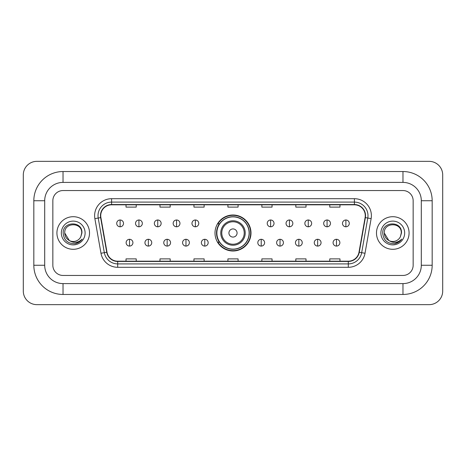 <?xml version="1.0" encoding="UTF-8"?>
<svg xmlns="http://www.w3.org/2000/svg" width="466" height="466" viewBox="0 0 466 466"><rect width="100%" height="100%" fill="white"/><g stroke="black" fill="none" stroke-linecap="round" stroke-linejoin="round"><path stroke-width="0.7" d="M215.001 233A17.999 17.999 0 0 0 233 250.999A17.999 17.999 0 0 0 250.999 233A17.999 17.999 0 0 0 233 215.001A17.999 17.999 0 0 0 215.001 233M219.317 242.169A16.473 16.473 0 0 1 219.317 223.831M56.922 233A16.298 16.298 0 0 0 73.22 249.298A16.298 16.298 0 0 0 89.519 233A16.298 16.298 0 0 0 73.22 216.702A16.298 16.298 0 0 0 56.922 233A16.298 16.298 0 0 0 73.22 249.298A16.298 16.298 0 0 0 89.519 233A16.298 16.298 0 0 0 73.22 216.702A16.298 16.298 0 0 0 56.922 233M376.481 233A16.298 16.298 0 0 0 392.78 249.298A16.298 16.298 0 0 0 409.078 233A16.298 16.298 0 0 0 392.78 216.702A16.298 16.298 0 0 0 376.481 233A16.298 16.298 0 0 0 392.78 249.298A16.298 16.298 0 0 0 409.078 233A16.298 16.298 0 0 0 392.78 216.702A16.298 16.298 0 0 0 376.481 233M100.726 215.682A10.869 10.869 0 0 1 111.595 204.813L354.405 204.813A10.869 10.869 0 0 1 365.105 217.57L359.001 252.205A10.869 10.869 0 0 1 348.3 261.187L117.7 261.187A10.869 10.869 0 0 1 106.999 252.205L100.895 217.57A10.869 10.869 0 0 1 100.726 215.682M100.458 215.682A11.137 11.137 0 0 0 100.627 217.616L106.731 252.252A11.137 11.137 0 0 0 117.7 261.461L348.3 261.461A11.137 11.137 0 0 0 359.269 252.252L365.373 217.616A11.137 11.137 0 0 0 354.405 204.539L111.595 204.539A11.137 11.137 0 0 0 100.458 215.682M94.872 218.63A16.98 16.98 0 0 1 111.595 198.702L354.405 198.702A16.98 16.98 0 0 1 371.128 218.63L365.018 253.265A16.98 16.98 0 0 1 348.3 267.298L117.7 267.298A16.98 16.98 0 0 1 100.982 253.265L94.872 218.63L98.215 218.041A13.584 13.584 0 0 1 111.595 202.098L354.405 202.098A13.584 13.584 0 0 1 367.785 218.041L361.674 252.677A13.584 13.584 0 0 1 348.3 263.902L117.7 263.902A13.584 13.584 0 0 1 104.326 252.677L98.215 218.041A13.584 13.584 0 0 1 98.011 215.682M413.156 200.741A10.188 10.188 0 0 0 402.968 190.553L63.032 190.553A10.188 10.188 0 0 0 52.844 200.741L52.844 265.259A10.188 10.188 0 0 0 63.032 275.447L402.968 275.447A10.188 10.188 0 0 0 413.156 265.259L413.156 200.741A10.188 10.188 0 0 0 402.968 190.553L63.032 190.553A10.188 10.188 0 0 0 52.844 200.741L52.844 265.259A10.188 10.188 0 0 0 63.032 275.447L402.968 275.447A10.188 10.188 0 0 0 413.156 265.259L413.156 200.741M359.269 252.252L361.674 252.677L367.785 218.041L371.128 218.63M227.909 204.813L227.909 207.114L238.091 207.114L238.091 204.813M193.949 204.813L193.949 207.114L204.137 207.114L204.137 204.813M159.989 204.813L159.989 207.114L170.177 207.114L170.177 204.813M126.03 204.813L126.03 207.114L136.218 207.114L136.218 204.813M261.863 204.813L261.863 207.114L272.051 207.114L272.051 204.813M295.823 204.813L295.823 207.114L306.011 207.114L306.011 204.813M329.782 204.813L329.782 207.114L339.97 207.114L339.97 204.813M238.091 261.187L238.091 258.886L227.909 258.886L227.909 261.187M204.137 261.187L204.137 258.886L193.949 258.886L193.949 261.187M170.177 261.187L170.177 258.886L159.989 258.886L159.989 261.187M136.218 261.187L136.218 258.886L126.03 258.886L126.03 261.187M272.051 261.187L272.051 258.886L261.863 258.886L261.863 261.187M306.011 261.187L306.011 258.886L295.823 258.886L295.823 261.187M339.97 261.187L339.97 258.886L329.782 258.886L329.782 261.187M63.032 171.535L63.032 182.398L402.968 182.398L402.968 171.535A29.207 29.207 0 0 1 432.174 200.741A29.207 29.207 0 0 0 402.968 171.535L63.032 171.535A29.207 29.207 0 0 0 33.826 200.741L33.826 265.259A29.207 29.207 0 0 0 63.032 294.465L402.968 294.465A29.207 29.207 0 0 0 432.174 265.259L432.174 200.741L421.305 200.741A18.337 18.337 0 0 0 402.968 182.398L63.032 182.398A18.337 18.337 0 0 0 44.695 200.741L44.695 265.259A18.337 18.337 0 0 0 63.032 283.602L402.968 283.602A18.337 18.337 0 0 0 421.305 265.259L421.305 200.741L421.305 265.259L432.174 265.259M442.7 174.931A13.584 13.584 0 0 0 429.116 161.347L36.884 161.347A13.584 13.584 0 0 0 23.3 174.931L23.3 291.069A13.584 13.584 0 0 0 36.884 304.653L429.116 304.653A13.584 13.584 0 0 0 442.7 291.069L442.7 174.931M69.347 240.555L64.733 233C64.209 222.049 82.232 222.049 81.713 233L80.781 236.862L81.917 233C82.756 220.738 62.788 221.041 63.16 233C63.836 240.223 67.815 243.776 75.102 243.66C78.067 243.089 80.42 241.574 82.156 239.11C78.236 242.873 73.989 243.369 69.411 240.584A8.487 8.487 0 0 0 80.781 236.862L81.707 233.117M69.411 240.584C66.44 238.947 64.879 236.419 64.733 233M61.337 233A11.883 11.883 0 0 0 73.22 244.883A11.883 11.883 0 0 0 85.109 233A11.883 11.883 0 0 0 73.22 221.117A11.883 11.883 0 0 0 61.337 233M82.133 239.145L79.121 242.075M79.051 242.122L75.154 243.648M237.078 233A4.078 4.078 0 0 0 233 228.923A4.078 4.078 0 0 0 228.923 233A4.078 4.078 0 0 0 233 237.078A4.078 4.078 0 0 0 237.078 233M245.227 233A12.227 12.227 0 0 0 233 220.773A12.227 12.227 0 0 0 220.773 233A12.227 12.227 0 0 0 233 245.227A12.227 12.227 0 0 0 245.227 233A12.227 12.227 0 0 1 233 245.227A12.227 12.227 0 0 1 220.773 233M249.129 233A16.129 16.129 0 0 0 233 216.871A16.129 16.129 0 0 0 216.871 233A16.129 16.129 0 0 0 233 249.129A16.129 16.129 0 0 0 249.129 233M250.661 233A17.661 17.661 0 0 1 217.907 242.169L219.544 242.169A16.281 16.281 0 0 0 243.77 245.209A16.281 16.281 0 0 0 243.77 220.791A16.281 16.281 0 0 0 219.544 223.831L217.907 223.831A17.661 17.661 0 0 1 250.661 233M120.117 219.993A3.396 3.396 0 0 0 116.721 223.389A3.396 3.396 0 0 0 120.117 226.785A3.396 3.396 0 0 0 123.513 223.389A3.396 3.396 0 0 0 120.117 219.993L120.117 226.785A3.396 3.396 0 0 0 123.513 223.389A3.396 3.396 0 0 0 120.117 219.993M138.932 219.993A3.396 3.396 0 0 0 135.536 223.389A3.396 3.396 0 0 0 138.932 226.785A3.396 3.396 0 0 0 142.328 223.389A3.396 3.396 0 0 0 138.932 219.993L138.932 226.785A3.396 3.396 0 0 0 142.328 223.389A3.396 3.396 0 0 0 138.932 219.993M157.747 219.993A3.396 3.396 0 0 0 154.351 223.389A3.396 3.396 0 0 0 157.747 226.785A3.396 3.396 0 0 0 161.143 223.389A3.396 3.396 0 0 0 157.747 219.993L157.747 226.785A3.396 3.396 0 0 0 161.143 223.389A3.396 3.396 0 0 0 157.747 219.993M176.562 219.993A3.396 3.396 0 0 0 173.166 223.389A3.396 3.396 0 0 0 176.562 226.785A3.396 3.396 0 0 0 179.958 223.389A3.396 3.396 0 0 0 176.562 219.993L176.562 226.785A3.396 3.396 0 0 0 179.958 223.389A3.396 3.396 0 0 0 176.562 219.993M195.37 219.993A3.396 3.396 0 0 0 191.975 223.389A3.396 3.396 0 0 0 195.37 226.785A3.396 3.396 0 0 0 198.766 223.389A3.396 3.396 0 0 0 195.37 219.993L195.37 226.785A3.396 3.396 0 0 0 198.766 223.389A3.396 3.396 0 0 0 195.37 219.993M270.63 219.993A3.396 3.396 0 0 0 267.234 223.389A3.396 3.396 0 0 0 270.63 226.785A3.396 3.396 0 0 0 274.025 223.389A3.396 3.396 0 0 0 270.63 219.993L270.63 226.785A3.396 3.396 0 0 0 274.025 223.389A3.396 3.396 0 0 0 270.63 219.993M289.438 219.993A3.396 3.396 0 0 0 286.042 223.389A3.396 3.396 0 0 0 289.438 226.785A3.396 3.396 0 0 0 292.834 223.389A3.396 3.396 0 0 0 289.438 219.993L289.438 226.785A3.396 3.396 0 0 0 292.834 223.389A3.396 3.396 0 0 0 289.438 219.993M308.253 219.993A3.396 3.396 0 0 0 304.857 223.389A3.396 3.396 0 0 0 308.253 226.785A3.396 3.396 0 0 0 311.649 223.389A3.396 3.396 0 0 0 308.253 219.993L308.253 226.785A3.396 3.396 0 0 0 311.649 223.389A3.396 3.396 0 0 0 308.253 219.993M327.068 219.993A3.396 3.396 0 0 0 323.672 223.389A3.396 3.396 0 0 0 327.068 226.785A3.396 3.396 0 0 0 330.464 223.389A3.396 3.396 0 0 0 327.068 219.993L327.068 226.785A3.396 3.396 0 0 0 330.464 223.389A3.396 3.396 0 0 0 327.068 219.993M345.883 219.993A3.396 3.396 0 0 0 342.487 223.389A3.396 3.396 0 0 0 345.883 226.785A3.396 3.396 0 0 0 349.279 223.389A3.396 3.396 0 0 0 345.883 219.993L345.883 226.785A3.396 3.396 0 0 0 349.279 223.389A3.396 3.396 0 0 0 345.883 219.993M129.525 239.285A3.396 3.396 0 0 0 126.129 242.681A3.396 3.396 0 0 0 129.525 246.077A3.396 3.396 0 0 0 132.921 242.681A3.396 3.396 0 0 0 129.525 239.285L129.525 246.077A3.396 3.396 0 0 0 132.921 242.681A3.396 3.396 0 0 0 129.525 239.285M148.339 239.285A3.396 3.396 0 0 0 144.943 242.681A3.396 3.396 0 0 0 148.339 246.077A3.396 3.396 0 0 0 151.735 242.681A3.396 3.396 0 0 0 148.339 239.285L148.339 246.077A3.396 3.396 0 0 0 151.735 242.681A3.396 3.396 0 0 0 148.339 239.285M167.154 239.285A3.396 3.396 0 0 0 163.758 242.681A3.396 3.396 0 0 0 167.154 246.077A3.396 3.396 0 0 0 170.55 242.681A3.396 3.396 0 0 0 167.154 239.285L167.154 246.077A3.396 3.396 0 0 0 170.55 242.681A3.396 3.396 0 0 0 167.154 239.285M185.969 239.285A3.396 3.396 0 0 0 182.573 242.681A3.396 3.396 0 0 0 185.969 246.077A3.396 3.396 0 0 0 189.365 242.681A3.396 3.396 0 0 0 185.969 239.285L185.969 246.077A3.396 3.396 0 0 0 189.365 242.681A3.396 3.396 0 0 0 185.969 239.285M204.778 239.285A3.396 3.396 0 0 0 201.382 242.681A3.396 3.396 0 0 0 204.778 246.077A3.396 3.396 0 0 0 208.174 242.681A3.396 3.396 0 0 0 204.778 239.285L204.778 246.077A3.396 3.396 0 0 0 208.174 242.681A3.396 3.396 0 0 0 204.778 239.285M261.222 239.285A3.396 3.396 0 0 0 257.826 242.681A3.396 3.396 0 0 0 261.222 246.077A3.396 3.396 0 0 0 264.618 242.681A3.396 3.396 0 0 0 261.222 239.285L261.222 246.077A3.396 3.396 0 0 0 264.618 242.681A3.396 3.396 0 0 0 261.222 239.285M280.031 239.285A3.396 3.396 0 0 0 276.635 242.681A3.396 3.396 0 0 0 280.031 246.077A3.396 3.396 0 0 0 283.427 242.681A3.396 3.396 0 0 0 280.031 239.285L280.031 246.077A3.396 3.396 0 0 0 283.427 242.681A3.396 3.396 0 0 0 280.031 239.285M298.846 239.285A3.396 3.396 0 0 0 295.45 242.681A3.396 3.396 0 0 0 298.846 246.077A3.396 3.396 0 0 0 302.242 242.681A3.396 3.396 0 0 0 298.846 239.285L298.846 246.077A3.396 3.396 0 0 0 302.242 242.681A3.396 3.396 0 0 0 298.846 239.285M317.661 239.285A3.396 3.396 0 0 0 314.265 242.681A3.396 3.396 0 0 0 317.661 246.077A3.396 3.396 0 0 0 321.057 242.681A3.396 3.396 0 0 0 317.661 239.285L317.661 246.077A3.396 3.396 0 0 0 321.057 242.681A3.396 3.396 0 0 0 317.661 239.285M336.475 239.285A3.396 3.396 0 0 0 333.079 242.681A3.396 3.396 0 0 0 336.475 246.077A3.396 3.396 0 0 0 339.871 242.681A3.396 3.396 0 0 0 336.475 239.285L336.475 246.077A3.396 3.396 0 0 0 339.871 242.681A3.396 3.396 0 0 0 336.475 239.285M388.854 240.526L384.287 233C383.768 222.049 401.791 222.049 401.267 233L400.341 236.862L401.476 233C402.315 220.738 382.347 221.041 382.72 233C383.396 240.223 387.374 243.776 394.661 243.66C397.626 243.089 399.979 241.574 401.715 239.11C397.795 242.873 393.549 243.369 388.97 240.584L388.959 240.584A8.487 8.487 0 0 0 400.341 236.862L401.267 233.117M388.97 240.584C385.999 238.947 384.438 236.419 384.287 233M380.891 233A11.883 11.883 0 0 0 392.78 244.883A11.883 11.883 0 0 0 404.663 233A11.883 11.883 0 0 0 392.78 221.117A11.883 11.883 0 0 0 380.891 233M401.692 239.145L398.68 242.075M398.611 242.122L394.714 243.648M354.405 198.702L354.405 204.539M98.215 218.041L100.627 217.616M117.7 267.298L117.7 261.461M348.3 261.461L348.3 267.298M100.982 253.265L106.731 252.252M365.373 217.616L367.785 218.041M111.595 198.702L111.595 204.539M361.674 252.677L365.018 253.265M402.968 294.465L402.968 283.602L63.032 283.602L63.032 294.465M33.826 265.259L44.695 265.259L44.695 200.741L33.826 200.741M244.231 233A11.231 11.231 0 0 0 233 221.769A11.231 11.231 0 0 0 221.769 233A11.231 11.231 0 0 0 233 244.231A11.231 11.231 0 0 0 244.231 233"/></g></svg>

